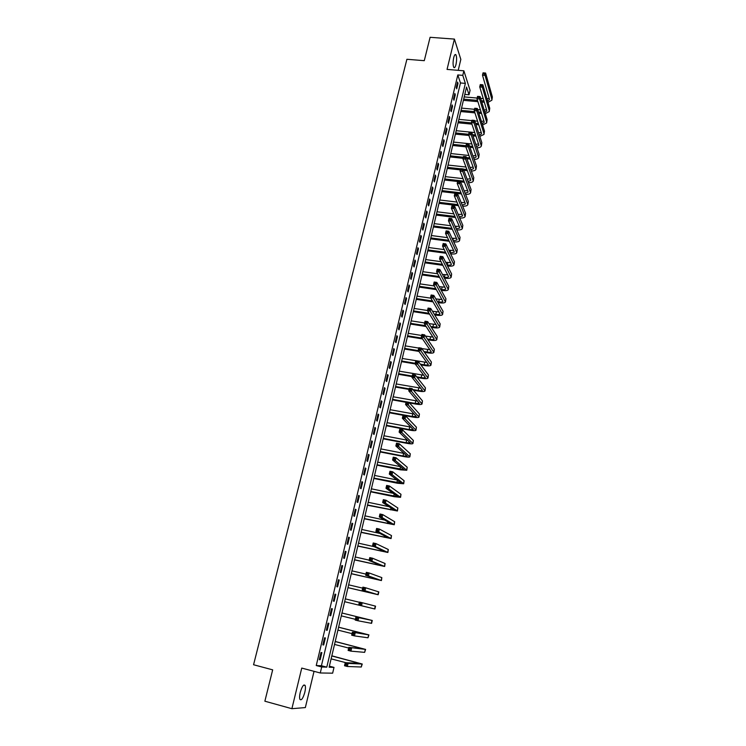 <?xml version="1.0" encoding="UTF-8"?>
<svg xmlns="http://www.w3.org/2000/svg" width="746" height="746" viewBox="0 0 746 746"><rect width="100%" height="100%" fill="white"/><g stroke="black" fill="none" stroke-linecap="round" stroke-linejoin="round"><path stroke-width="1.12" d="M304.816 692.307C305.543 689.145 305.646 686.87 305.133 685.471C303.687 684.007 302.046 686.348 300.228 692.493C299.51 695.654 299.398 697.939 299.911 699.338C301.384 700.783 303.016 698.442 304.816 692.307M455.974 64.548C456.841 60.137 456.822 56.883 455.909 54.775C455.172 53.964 454.435 54.915 453.717 57.628C452.85 62.049 452.869 65.303 453.782 67.401C454.528 68.222 455.256 67.261 455.974 64.548M334.003 667.39L332.641 673.172L320.267 672.976L321.703 666.98L326.795 667.148L465.364 83.384L462.781 75.365L463.872 70.805L470.073 90.35L469.02 94.779L466.539 87.058L329.126 667.232L334.003 667.39L329.378 666.178M458.212 70.338L460.832 59.41L454.407 39.09L430.097 37.3L424.278 60.678L406.906 59.279L253.565 664.742L272.672 669.852L264.867 701.203L291.891 708.7L305.347 707.572L314.038 671.335M464.805 94.397L469.02 94.779M457.811 74.945L316.239 665.544L321.414 665.74L460.459 82.965L457.811 74.945L462.781 75.365M457.568 82.051L456.263 87.515L456.711 88.839L458.016 83.384L457.568 82.051M454.846 93.446L453.531 98.948L453.978 100.244L455.293 94.761L454.846 93.446M452.095 104.916L450.78 110.436L451.237 111.713L452.561 106.202L452.095 104.916M449.334 116.441L448.01 121.999L448.477 123.258L449.801 117.709L449.334 116.441M446.565 128.042L445.222 133.627L445.707 134.858L447.04 129.282L446.565 128.042M443.777 139.698L442.425 145.321L442.91 146.524L444.252 140.919L443.777 139.698M440.97 151.429L439.608 157.08L440.103 158.264L441.455 152.622L440.97 151.429M438.144 163.215L436.783 168.904L437.287 170.06L438.639 164.39L438.144 163.215M435.3 175.077L433.939 180.793L434.442 181.931L435.813 176.224L435.3 175.077M432.447 187.013L431.076 192.757L431.589 193.876L432.96 188.132L432.447 187.013M429.575 199.005L428.195 204.786L428.717 205.877L430.097 200.105L429.575 199.005M426.684 211.071L425.295 216.89L425.826 217.953L427.216 212.153L426.684 211.071M423.784 223.213L422.385 229.059L422.926 230.104L424.325 224.266L423.784 223.213M420.856 235.419L419.448 241.303L419.998 242.319L421.406 236.445L420.856 235.419M417.919 247.7L416.501 253.621L417.061 254.61L418.478 248.698L417.919 247.7M414.962 260.046L413.536 266.005L414.105 266.965L415.531 261.025L414.962 260.046M411.988 272.476L410.561 278.463L411.13 279.396L412.566 273.418L411.988 272.476M409.004 284.972L407.558 290.996L408.146 291.9L409.582 285.895L409.004 284.972M405.992 297.542L404.537 303.603L405.134 304.48L406.579 298.437L405.992 297.542M402.961 310.187L401.507 316.276L402.113 317.134L403.567 311.054L402.961 310.187M399.921 322.906L398.457 329.033L399.063 329.863L400.527 323.745L399.921 322.906M396.853 335.7L395.38 341.864L396.005 342.666L397.478 336.511L396.853 335.7M393.776 348.569L392.293 354.779L392.918 355.544L394.401 349.352L393.776 348.569M390.68 361.521L389.179 367.759L389.822 368.505L391.314 362.276L390.68 361.521M387.556 374.548L386.055 380.824L386.708 381.542L388.2 375.275L387.556 374.548M384.423 387.65L382.912 393.972L383.565 394.653L385.076 388.349L384.423 387.65M381.271 400.835L379.742 407.195L380.413 407.848L381.933 401.507L381.271 400.835M378.091 414.095L376.562 420.492L377.243 421.117L378.763 414.739L378.091 414.095M374.902 427.449L373.354 433.883L374.044 434.47L375.583 428.055L374.902 427.449M371.685 440.867L370.137 447.348L370.837 447.908L372.375 441.445L371.685 440.867M368.449 454.379L366.892 460.888L367.601 461.42L369.149 454.92L368.449 454.379M365.195 467.966L363.628 474.521L364.346 475.025L365.913 468.488L365.195 467.966M361.922 481.646L360.346 488.238L361.073 488.705L362.649 482.13L361.922 481.646M358.63 495.4L357.045 502.039L357.782 502.468L359.367 495.857L358.63 495.4M355.32 509.248L353.716 515.924L354.471 516.325L356.056 509.667L355.32 509.248M351.981 523.179L350.378 529.893L351.133 530.266L352.737 523.561L351.981 523.179M348.624 537.195L347.011 543.955L347.776 544.291L349.389 537.549L348.624 537.195M345.249 551.303L343.626 558.101L344.4 558.4L346.032 551.62L345.249 551.303M341.855 565.496L340.213 572.341L341.006 572.602L342.638 565.776L341.855 565.496M338.432 579.773L336.791 586.664L337.593 586.897L339.234 580.024L338.432 579.773M334.991 594.152L333.341 601.08L334.152 601.276L335.803 594.357L334.991 594.152L335.803 594.357M331.532 608.615L329.863 615.59L330.692 615.748L332.352 608.792L331.532 608.615M328.053 623.171L326.366 630.183L327.205 630.305L328.883 623.311L328.053 623.171M324.547 637.811L322.85 644.88L323.699 644.964L325.387 637.914L324.547 637.811M321.013 652.554L319.316 659.669L320.174 659.716L321.871 652.619L321.013 652.554M320.267 672.976L301.748 668.08L291.891 708.7M316.239 665.544L321.703 666.98M454.407 39.09L447.05 69.415L463.872 70.805M460.459 82.965L465.364 83.384M321.414 665.74L326.795 667.148M457.27 83.319L458.016 83.384M454.547 94.695L455.293 94.761M451.806 106.128L452.561 106.202M449.055 117.635L449.801 117.709M446.285 129.207L447.04 129.282M443.497 140.835L444.252 140.919M440.7 152.538L441.455 152.622M437.883 164.306L438.639 164.39M435.049 176.14L435.813 176.224M432.204 188.048L432.96 188.132M429.332 200.012L430.097 200.105M426.451 212.06L427.216 212.153M423.551 224.164L424.325 224.266M420.641 236.342L421.406 236.445M417.704 248.595L418.478 248.698M414.757 260.913L415.531 261.025M411.792 273.316L412.566 273.418M408.808 285.774L409.582 285.895M405.805 298.316L406.579 298.437M402.784 310.933L403.567 311.054M399.744 323.624L400.527 323.745M396.695 336.39L397.478 336.511M393.618 349.231L394.401 349.352M390.531 362.146L391.314 362.276M387.416 375.135L388.2 375.275M384.293 388.209L385.076 388.349M381.141 401.357L381.933 401.507M377.97 414.59L378.763 414.739M374.79 427.906L375.583 428.055M371.583 441.296L372.375 441.445M368.356 454.771L369.149 454.92M365.111 468.32L365.913 468.488M361.847 481.963L362.649 482.13M358.565 495.689L359.367 495.857M355.255 509.49L356.056 509.667M351.935 523.384L352.737 523.561M348.587 537.362L349.389 537.549M345.221 551.434L346.032 551.62M341.836 565.589L342.638 565.776M338.423 579.828L339.234 580.024M333.341 601.08L334.152 601.276M329.872 615.543L330.692 615.748M326.394 630.1L327.205 630.305M322.887 644.758L323.699 644.964M319.353 659.501L320.174 659.716M484.331 102.249L481.757 102.016M477.888 101.661L463.397 100.346M464.208 96.905L477.142 98.062M480.657 98.379L483.24 98.612M463.686 99.143L477.496 100.393M481.375 100.738L483.949 100.971M486.989 98.864L489.162 98.285M487.604 100.952L489.367 99.675L489.357 98.976L482.485 75.178L483.035 72.838L485.609 73.043L492.36 96.933L491.894 100.057M484.462 72.959L483.436 72.875L483.212 73.807L485.609 73.043L485.059 75.393L491.838 99.19L491.847 100.234L488.015 102.351M484.247 73.891L485.059 75.393L482.485 75.178L483.212 73.807M481.552 113.495L478.848 113.233M474.932 112.87L460.748 111.536M461.56 108.105L474.512 109.317M477.701 109.615L480.433 109.867M461.028 110.352L474.531 111.62M478.456 111.993L481.17 112.245M484.229 110.147L486.532 109.606M484.881 112.282L486.756 111.005L486.746 110.324L479.743 86.928L480.293 84.568L482.867 84.792L489.749 108.273L489.283 111.396M481.72 84.718L480.694 84.624L480.471 85.566L482.867 84.792L482.326 87.151L489.227 110.548L489.245 111.574L485.292 113.644M481.506 85.659L482.326 87.151L479.743 86.928L480.471 85.566M478.764 124.806L475.901 124.526M471.929 124.134L458.081 122.792M458.893 119.369L471.873 120.619M474.717 120.899L477.599 121.178M458.352 121.635L471.528 122.913M475.5 123.295L478.373 123.575M481.45 121.495L483.884 120.983M482.13 123.668L484.126 122.409L484.107 121.738L476.983 98.742L477.533 96.374L480.116 96.607L487.119 119.686L486.662 122.81M478.96 96.542L477.934 96.448L477.71 97.4L480.116 96.607L479.566 98.976L486.597 121.971L486.625 122.978L482.55 125.002M478.745 97.493L479.566 98.976L476.983 98.742L477.71 97.4M475.948 136.173L472.927 135.865M468.898 135.464L455.396 134.103M456.207 130.699L474.736 132.546M455.666 132.975L468.684 134.28M472.516 134.662L475.538 134.97M478.634 132.9L481.217 132.434M479.361 135.119L481.487 133.87L481.468 133.208L474.204 110.622L474.764 108.245L477.347 108.487L484.49 131.156L484.023 134.28M476.19 108.44L475.155 108.338L474.932 109.298L477.347 108.487L476.797 110.865L483.958 133.459L483.986 134.439L479.781 136.406M475.967 109.392L476.797 110.865L474.204 110.622L474.932 109.298M473.104 147.605L469.905 147.27M465.83 146.85L452.701 145.479M453.512 142.085L471.845 143.978M452.971 144.379L466.008 145.731M469.495 146.085L472.694 146.421M475.799 144.37L478.531 143.941M476.563 146.626L478.829 145.405L478.801 144.752L471.416 122.586L471.976 120.19L474.568 120.432L481.832 142.691L481.375 145.815M473.402 120.404L472.358 120.302L472.134 121.262L474.568 120.432L474.008 122.838L481.338 145.974C480.9 147.13 479.454 147.764 476.992 147.885M473.178 121.365L474.008 122.838L471.416 122.586L472.134 121.262M470.232 159.094L466.856 158.73M463.061 158.329L449.997 156.921M450.798 153.545L468.926 155.476M450.248 155.839L463.322 157.238M466.427 157.574L469.812 157.938M472.936 155.886L475.836 155.513M473.747 158.199L476.153 156.996L476.125 156.362L468.609 134.606L469.169 132.201L471.77 132.452L479.165 154.301L478.708 157.406M470.595 132.434L469.551 132.331L469.327 133.301L471.77 132.452L471.202 134.867L478.671 157.565C478.223 158.721 476.731 159.336 474.176 159.42M470.362 133.403L471.202 134.867L468.609 134.606L469.327 133.301M467.332 170.648L463.76 170.256M460.366 169.883L447.274 168.428M448.066 165.062L465.98 167.029M447.516 167.374L460.608 168.82M463.331 169.118L466.903 169.51M470.045 167.468L473.123 167.151M470.903 169.827L473.468 168.652L473.44 168.036L465.774 146.701L466.343 144.276L468.945 144.547L476.48 165.966L476.023 169.072M467.77 144.547L466.726 144.435L466.502 145.405L468.945 144.547L468.385 146.971L475.985 169.23C475.528 170.386 473.98 170.983 471.341 171.011M467.537 145.517L468.385 146.971L465.774 146.701L466.502 145.405M464.404 182.266L460.627 181.838M457.652 181.492L444.532 180M445.325 176.643L462.996 178.639M444.775 178.965L463.965 181.147M467.127 179.105L470.39 178.853M468.04 181.52L470.763 180.373L470.726 179.767L462.94 158.87L463.508 156.436L466.119 156.707L473.785 177.697L473.328 180.802M464.926 156.716L463.881 156.604L463.658 157.583L466.119 156.707L465.551 159.15L473.29 180.961C472.824 182.108 471.22 182.686 468.479 182.667M464.702 157.695L465.551 159.15L462.94 158.87L463.658 157.583M461.438 193.941L441.772 191.629M442.565 188.29L459.984 190.323M464.171 190.808L467.639 190.622M442.014 190.622L461 192.85M465.14 193.27L468.05 192.17L468.012 191.573L460.077 171.114L460.646 168.661L463.266 168.95L471.071 189.503L470.614 192.608M462.072 168.969L461.019 168.857L460.795 169.836L463.266 168.95L462.697 171.403L470.577 192.748C470.101 193.904 468.432 194.445 465.579 194.38M461.839 169.948L462.697 171.403L460.077 171.114L460.795 169.836M458.445 205.682L439.002 203.332M439.795 200.003L456.925 202.054M461.187 202.567L464.87 202.455M439.235 202.352L457.997 204.618M462.212 205.075L465.317 204.031L465.271 203.444L457.205 183.423L457.774 180.952L460.394 181.25L468.339 201.373L467.891 204.469M459.191 181.297L458.147 181.175L457.913 182.164L458.967 182.285L459.191 181.297L460.394 181.25L459.825 183.721L467.854 204.609C467.36 205.765 465.625 206.278 462.66 206.166M458.967 182.285L459.825 183.721L457.205 183.423L457.913 182.164M455.424 217.487L436.214 215.1M436.997 211.78L453.838 213.86M458.165 214.391L462.082 214.354M436.438 214.139L454.967 216.443M459.256 216.946L462.567 215.958L462.52 215.389L454.305 195.806L454.883 193.326L457.512 193.634L465.597 213.309L465.14 216.396M456.3 193.69L455.256 193.568L455.023 194.557L456.076 194.687L456.3 193.69L457.512 193.634L456.934 196.123L465.112 216.536C464.599 217.692 462.8 218.177 459.713 218M456.076 194.687L456.934 196.123L454.305 195.806L455.023 194.557M452.356 229.358L433.417 226.933M434.2 223.623L450.705 225.721M455.107 226.28L459.284 226.318M433.631 226.001L451.899 228.332M456.263 228.873L459.797 227.95L459.75 227.399L451.395 208.265L451.983 205.775L454.612 206.092L462.837 225.311L462.389 228.397M453.391 206.157L452.337 206.027L452.104 207.034L453.158 207.155L453.391 206.157L454.612 206.092L454.034 208.591L462.352 228.537C461.821 229.684 459.946 230.141 456.72 229.899M453.158 207.155L454.034 208.591L451.395 208.265L452.104 207.034M449.26 241.284L430.591 238.832M431.375 235.54L447.535 237.648M452.011 238.235L456.459 238.356M430.806 237.927L448.784 240.287M453.242 240.865L457.018 240.007L456.962 239.475L448.467 220.807L449.055 218.289L451.694 218.625L460.058 237.387L459.611 240.473M450.472 218.699L449.409 218.569L449.176 219.576L450.23 219.706L450.472 218.699L451.694 218.625L451.106 221.133L459.583 240.604C459.023 241.751 457.065 242.17 453.708 241.863M450.23 219.706L451.106 221.133L448.467 220.807L449.176 219.576M446.117 253.276L427.756 250.796M428.54 247.513L444.308 249.63M448.878 250.246L453.615 250.451M427.971 249.919L445.632 252.297M450.174 252.913L454.221 252.139L454.165 251.626L445.521 233.414L446.117 230.887L448.756 231.223L457.27 249.528L456.822 252.605M447.525 231.325L446.462 231.185L446.229 232.202L447.292 232.332L447.525 231.325L448.756 231.223L448.169 233.759L456.794 252.735C456.207 253.882 454.155 254.265 450.649 253.882M447.292 232.332L448.169 233.759L445.521 233.414L446.229 232.202M447.068 265.017L447.227 265.044C449.624 265.324 451.013 265.091 451.414 264.345L442.555 246.096L443.152 243.56L445.8 243.905L445.213 246.45L453.988 264.942C453.391 266.061 451.302 266.415 447.712 265.986L447.553 265.968M442.928 265.324L424.912 262.825M425.686 259.561L441.035 261.678M445.698 262.322L450.743 262.629M425.108 261.986L442.434 264.382M444.56 244.017L443.506 243.877L443.264 244.902L444.327 245.042L444.56 244.017L445.8 243.905L454.463 261.743L454.016 264.821M444.327 245.042L445.213 246.45L442.555 246.096L443.264 244.902M443.917 277.195L444.402 277.26C446.798 277.549 448.187 277.335 448.579 276.617L439.58 258.862L440.177 256.307L442.835 256.661L442.238 259.226L451.162 277.214C450.575 278.305 448.486 278.622 444.886 278.183L444.411 278.109M439.683 277.437L422.04 274.929M422.814 271.684L437.706 273.782M442.471 274.463L447.861 274.864M422.236 274.118L439.189 276.524M441.585 256.792L440.522 256.652L440.28 257.678L441.343 257.818L441.585 256.792L442.835 256.661L451.638 274.024L451.19 277.102M441.343 257.818L442.238 259.226L439.58 258.862L440.28 257.678M440.727 289.429L441.557 289.551C443.954 289.849 445.353 289.653 445.735 288.963L436.578 271.703L437.184 269.129L439.842 269.502L439.235 272.076L448.327 289.569C447.749 290.604 445.66 290.903 442.052 290.446L441.222 290.325M436.391 289.616L419.159 287.107M419.923 283.872L434.321 285.951M439.189 286.66L444.952 287.173M419.345 286.315L435.888 288.721M438.583 269.642L437.52 269.493L437.277 270.528L438.35 270.677L438.583 269.642L439.842 269.502L448.794 286.38L448.355 289.448M438.35 270.677L439.235 272.076L436.578 271.703L437.277 270.528M437.482 301.729L438.695 301.906C441.1 302.223 442.499 302.046 442.872 301.375L433.557 284.618L434.163 282.025L436.83 282.408L436.224 285L445.474 301.981C444.905 302.988 442.807 303.249 439.198 302.773L437.995 302.596M433.044 301.86L416.259 299.351M417.023 296.125L430.862 298.176M435.85 298.922L442.024 299.547M416.445 298.587L432.531 300.983M435.571 282.575L434.498 282.417L434.265 283.461L435.328 283.611L435.571 282.575L436.83 282.408L445.94 298.81L445.493 301.869M435.328 283.611L436.224 285L433.557 284.618L434.265 283.461M434.191 314.085L435.823 314.336C438.228 314.663 439.618 314.504 439.991 313.87L430.526 297.617L431.132 295.006L433.808 295.407L433.202 298.008L442.602 314.476C442.042 315.437 439.944 315.67 436.326 315.185L434.704 314.933M429.631 314.159L413.34 311.66M414.105 308.452L427.514 310.495M432.456 311.25L439.068 311.987M413.517 310.923L429.099 313.311M432.54 295.584L431.468 295.425L431.225 296.47L432.298 296.628L432.54 295.584L433.808 295.407L443.059 311.306L442.62 314.364M432.298 296.628L433.202 298.008L430.526 297.617L431.225 296.47M430.834 326.515L432.922 326.841C435.338 327.177 436.727 327.037 437.1 326.431L427.467 310.69L428.083 308.07L430.759 308.471L430.153 311.101L439.711 327.037C439.161 327.96 437.072 328.165 433.445 327.662L431.356 327.326M426.143 326.515L410.412 324.044M411.167 320.855L424.605 322.943M428.978 323.633L436.084 324.51M410.58 323.344L425.602 325.694M429.482 308.667L428.409 308.508L428.167 309.562L429.239 309.721L429.482 308.667L430.759 308.471L440.168 323.876L439.73 326.935M429.239 309.721L430.153 311.101L427.467 310.69L428.167 309.562M427.411 339.001L430.013 339.421C432.438 339.766 433.827 339.644 434.181 339.066L424.399 323.848L425.015 321.209L427.7 321.629L427.085 324.268L436.802 339.682C436.261 340.558 434.172 340.736 430.545 340.204L427.943 339.794M422.572 338.926L407.465 336.502M408.211 333.322L421.676 335.476M425.434 336.073L433.072 337.089M407.624 335.821L422.031 338.134M426.414 321.843L425.341 321.675L425.089 322.729L426.162 322.897L426.414 321.843L427.7 321.629L437.259 336.53L436.83 339.579M426.162 322.897L427.085 324.268L424.399 323.848L425.089 322.729M425.341 321.675L425.015 321.209M423.915 351.543L427.085 352.065C429.51 352.429 430.899 352.326 431.253 351.776L421.303 337.08L421.919 334.432L424.614 334.861L423.998 337.518L433.883 352.392C433.351 353.222 431.263 353.371 427.617 352.83L424.455 352.308M418.916 351.403L404.491 349.025M405.246 345.864L418.739 348.074M421.798 348.569L430.041 349.743M404.649 348.382L418.357 350.639M423.318 335.085L422.245 334.917L421.994 335.98L423.075 336.148L423.318 335.085L424.614 334.861L434.34 349.249L433.902 352.298M423.075 336.148L423.998 337.518L421.303 337.08L421.994 335.98M422.245 334.917L421.919 334.432M420.334 364.151L424.138 364.794C426.572 365.167 427.962 365.083 428.307 364.561L418.189 350.406L418.814 347.729L421.509 348.177L420.893 350.844L430.946 365.176C430.414 365.969 428.335 366.09 424.688 365.531L420.884 364.887M415.149 363.927L401.507 361.633M402.253 358.481L426.973 362.472M401.656 361.017L415.186 363.283M420.212 348.419L419.131 348.242L418.879 349.315L419.961 349.492L420.212 348.419L421.509 348.177L431.393 362.043L430.964 365.092M419.961 349.492L420.893 350.844L418.189 350.406L418.879 349.315M419.131 348.242L418.814 347.729M416.66 376.814L421.173 377.588C423.616 377.98 424.996 377.914 425.341 377.42L415.065 363.806L415.69 361.12L418.394 361.568L417.76 364.262L427.99 378.045C427.467 378.791 425.388 378.875 421.732 378.297L417.219 377.523M412.062 376.637L398.504 374.305M399.25 371.172L423.868 375.266M398.644 373.718L412.202 376.049M417.079 361.838L415.998 361.651L415.746 362.733L416.827 362.91L417.079 361.838L418.394 361.568L428.437 374.921L428.008 377.952M416.827 362.91L417.76 364.262L415.065 363.806L415.746 362.733M415.998 361.651L415.69 361.12M412.864 389.533L418.198 390.466C420.632 390.867 422.022 390.829 422.357 390.354L411.913 377.29L412.538 374.585L415.252 375.051L414.617 377.756L425.015 390.979C424.502 391.687 422.423 391.743 418.758 391.146L413.433 390.214M409.069 389.44L395.483 387.053M396.229 383.938L420.725 388.134M395.622 386.503L409.2 388.89M413.937 375.331L412.846 375.145L412.594 376.226L413.685 376.413L413.937 375.331L415.252 375.051L425.453 387.864L425.034 390.904M413.685 376.413L414.617 377.756L411.913 377.29L412.594 376.226M412.846 375.145L412.538 374.585M408.939 402.299L415.196 403.418L419.364 403.372L408.743 390.857L409.377 388.134L412.09 388.619L411.456 391.342L422.022 403.996C421.518 404.658 419.439 404.686 415.774 404.071L409.526 402.943M406.066 402.327L392.452 399.875M393.179 396.779L417.546 401.059M392.573 399.352L406.188 401.805M410.766 388.918L409.675 388.722L409.423 389.813L410.514 389.999L410.766 388.918L412.09 388.619L422.46 400.891L422.04 403.922M410.514 389.999L411.456 391.342L408.743 390.857L409.423 389.813M409.675 388.722L409.377 388.134M389.515 412.286L412.184 416.445L416.343 416.464L405.554 404.509L406.188 401.777L408.911 402.262L408.276 405.003L419.01 417.098C418.515 417.704 416.436 417.704 412.762 417.07L389.393 412.78M390.121 409.694L414.31 414.067M407.577 402.579L406.486 402.383L406.234 403.483L407.325 403.679L407.577 402.579L408.911 402.262L419.448 414.002L419.028 417.023M407.325 403.679L408.276 405.003L405.554 404.509L406.234 403.483M406.486 402.383L406.188 401.777M386.428 425.295L409.153 429.556L413.303 429.631L402.346 418.254L402.989 415.494L405.712 415.998L405.069 418.758L415.979 430.265C415.503 430.834 413.424 430.796 409.74 430.144L386.325 425.752M387.043 422.684L411.027 427.132M404.369 416.333L403.278 416.128L403.017 417.238L404.118 417.434L404.369 416.333L405.712 415.998L416.417 427.188L415.998 430.2M404.118 417.434L405.069 418.758L402.346 418.254L403.017 417.238M403.278 416.128L402.989 415.494M383.332 438.378L406.094 442.742L410.253 442.882L399.11 432.074L399.763 429.304L402.495 429.817L401.842 432.596L412.93 443.516C412.463 444.047 410.384 443.973 406.691 443.301L383.23 438.807M383.948 435.757L407.68 440.261M401.143 430.172L400.052 429.966L399.791 431.076L400.882 431.281L401.143 430.172L402.495 429.817L413.368 440.448L412.948 443.46M400.882 431.281L401.842 432.596L399.11 432.074L399.791 431.076M400.052 429.966L399.763 429.304M380.208 451.544L403.026 456.002L407.176 456.216L395.865 445.987L396.508 443.199L399.25 443.73L398.597 446.518L409.871 456.85C409.405 457.326 407.325 457.223 403.633 456.533L380.115 451.936M380.833 448.905L404.239 453.456M397.898 444.103L396.797 443.889L396.536 445.008L397.637 445.222L397.898 444.103L399.25 443.73L410.3 453.792L409.88 456.794M397.637 445.222L398.597 446.518L395.865 445.987L396.536 445.008M396.797 443.889L396.508 443.199M377.075 464.786L404.09 469.626L392.592 459.993L393.245 457.186L395.986 457.727L395.333 460.534L406.784 470.269L400.555 469.849L376.991 465.15M377.709 462.128L400.705 466.698M394.625 458.119L393.524 457.895L393.263 459.023L394.364 459.238L394.625 458.119L395.986 457.727L407.213 467.21L406.794 470.213M394.364 459.238L395.333 460.534L392.592 459.993L393.263 459.023M393.524 457.895L393.245 457.186M373.923 478.111L400.975 483.119L389.3 474.083L389.962 471.258L392.713 471.808L392.051 474.633L403.679 483.762L397.459 483.24L373.839 478.438M374.557 475.435L397.049 479.995M391.333 472.218L390.233 471.994L389.971 473.132L391.072 473.356L391.333 472.218L392.713 471.808L404.108 480.722L403.698 483.716M391.072 473.356L392.051 474.633L389.3 474.083L389.971 473.132M390.233 471.994L389.962 471.258M370.743 491.511L397.851 496.687L385.99 488.266L386.652 485.422L389.403 485.982L388.741 488.826L400.565 497.34L394.336 496.715L370.678 491.8M371.387 488.826L393.217 493.339M388.023 486.411L386.922 486.187L386.652 487.325L387.761 487.558L388.023 486.411L389.403 485.982L400.984 494.309L400.574 497.293M387.761 487.558L388.741 488.826L385.99 488.266L386.652 487.325M386.922 486.187L386.652 485.422M367.554 504.995L394.699 510.348L382.651 502.534L383.323 499.671L386.083 500.249L385.412 503.112L397.422 511.001L367.489 505.247M368.188 502.291L389.179 506.711M384.694 500.697L383.584 500.463L383.323 501.61L384.423 501.844L384.694 500.697L386.083 500.249L397.842 507.979L397.431 510.963M384.423 501.844L385.412 503.112L382.651 502.534L383.323 501.61M383.584 500.463L383.323 499.671M364.337 518.554L391.529 524.084L379.294 516.894L379.966 514.013L382.735 514.609L382.064 517.491L394.261 524.746L364.29 518.778M364.98 515.84L384.815 520.102M381.337 515.076L380.227 514.843L379.956 515.99L381.066 516.232L381.337 515.076L382.735 514.609L394.671 521.734L394.27 524.708M381.066 516.232L382.064 517.491L379.294 516.894L379.956 515.99M380.227 514.843L379.966 514.013M361.111 532.206L388.349 537.913L375.919 531.348L376.599 528.448L379.369 529.054L378.698 531.954L391.081 538.565L361.064 532.392M361.754 529.464L379.947 533.455M377.961 529.548L376.851 529.306L376.581 530.462L377.69 530.704L377.961 529.548L379.369 529.054L391.491 535.572L391.09 538.547M377.69 530.704L378.698 531.954L375.919 531.348L376.581 530.462M376.851 529.306L376.599 528.448M357.856 545.932L385.141 551.826L372.524 545.895L373.205 542.976L375.984 543.601L375.303 546.52L387.883 552.478L357.819 546.081M358.509 543.181L374.24 546.697M374.567 544.114L373.457 543.862L373.177 545.028L374.296 545.279L374.567 544.114L375.984 543.601L388.293 549.504L387.892 552.46M374.296 545.279L375.303 546.52L372.524 545.895L373.177 545.028M373.457 543.862L373.205 542.976M354.583 559.742L381.915 565.822L369.102 560.544L369.783 557.607L372.571 558.232L371.89 561.178L384.666 566.484L354.555 559.864M355.236 556.982L369.195 560.153M371.144 558.763L370.035 558.512L369.755 559.687L370.874 559.948L371.144 558.763L372.571 558.232L385.067 563.51L384.675 566.466M370.874 559.948L371.89 561.178L369.102 560.544L369.755 559.687M370.035 558.512L369.783 557.607M351.291 573.646L378.67 579.903L365.661 575.278L366.351 572.322L369.139 572.965L368.449 575.931L381.43 580.565L351.273 573.721M351.953 570.858L365.932 574.103M367.703 573.515L366.584 573.264L366.314 574.448L367.433 574.7L367.703 573.515L369.139 572.965L381.831 577.609L381.43 580.556M367.433 574.7L368.449 575.931L365.661 575.278L366.314 574.448M366.584 573.264L366.351 572.322M347.981 587.634L375.397 594.077L362.192 590.114L362.892 587.139L365.689 587.792L364.99 590.776L378.166 594.739L347.972 587.671M348.643 584.827L362.659 588.137M364.244 588.37L363.125 588.1L362.845 589.293L363.964 589.564L364.244 588.37L365.689 587.792L378.828 591.904L378.175 594.739M363.964 589.564L364.99 590.776L362.192 590.114L362.845 589.293M363.125 588.1L362.892 587.139M368.71 607.514L344.643 601.705L372.114 608.335L358.705 605.043L359.404 602.05L362.211 602.721L375.546 606.144L374.893 609.006L368.71 607.514M345.314 598.879L359.358 602.255M360.756 603.318L359.637 603.048L359.348 604.241L360.477 604.512L360.756 603.318L362.211 602.721L361.512 605.715L374.893 609.006M360.477 604.512L361.512 605.715L358.705 605.043L359.348 604.241M359.637 603.048L359.404 602.05M357.25 618.359L356.122 618.08L355.842 619.292L356.97 619.572L357.25 618.359L358.714 617.744L358.005 620.765L355.199 620.066L355.898 617.054L372.254 620.476L341.976 612.988M341.966 613.016L369.466 619.805L355.898 617.054L356.122 618.08M341.295 615.86L355.366 619.32M356.97 619.572L358.005 620.765L371.592 623.358L372.254 620.486M355.199 620.066L355.842 619.292M353.716 633.503L352.588 633.223L352.298 634.436L353.427 634.725L353.716 633.503L355.189 632.869L354.481 635.9L351.664 635.191L352.373 632.16L368.934 634.902L338.609 627.181M338.6 627.246L366.146 634.221L352.373 632.16L352.588 633.223M337.919 630.1L352.028 633.634M353.427 634.725L354.481 635.9L367.992 637.793L368.934 634.911M351.664 635.191L352.298 634.436M350.163 648.75L349.025 648.461L348.746 649.682L349.874 649.971L350.163 648.75L351.646 648.087L350.928 651.146L348.102 650.419L348.82 647.369L365.605 649.412L335.234 641.457M335.206 641.56L362.798 648.731L348.82 647.369L349.025 648.461M334.525 644.432L348.662 648.041M349.874 649.971L350.928 651.146L364.635 652.358L365.596 649.43M348.102 650.419L348.746 649.682M346.582 664.089L345.445 663.8L345.156 665.031L346.293 665.329L346.582 664.089L348.074 663.408L347.356 666.486L344.521 665.749L345.239 662.681L348.074 663.408L362.248 664.024L331.83 655.818M331.793 655.967L359.432 663.334L345.239 662.681L345.445 663.8M331.112 658.858L345.967 662.709M346.293 665.329L347.356 666.486L361.269 667.017L362.239 664.043M344.521 665.749L345.156 665.031M492.36 96.933L491.838 99.19M489.749 108.273L489.227 110.548M487.119 119.686L486.597 121.971M484.49 131.156L483.958 133.459M481.832 142.691L481.301 145.013M479.165 154.301L478.634 156.623M476.48 165.966L475.939 168.307M473.785 177.697L473.244 180.056M471.071 189.503L470.521 191.871M461.671 202.632L461.504 203.35M468.339 201.373L467.789 203.751M458.93 214.484L458.678 215.585M465.597 213.309L465.047 215.697M456.17 226.411L455.825 227.894M462.837 225.311L462.278 227.716M453.391 238.412L452.962 240.268M460.058 237.387L459.499 239.802M450.603 250.479L450.08 252.717M457.27 249.528L456.711 251.962M447.796 262.611L447.227 265.044M454.463 261.743L453.894 264.187M444.97 274.808L444.402 277.26M451.638 274.024L451.069 276.486M442.126 287.089L441.557 289.551M448.794 286.38L448.225 288.861M439.273 299.426L438.695 301.906M445.94 298.81L445.362 301.3M436.391 311.847L435.823 314.336M443.059 311.306L442.481 313.814M433.501 324.333L432.922 326.841M440.168 323.876L439.59 326.403M430.601 336.894L430.013 339.421M437.259 336.53L436.68 339.066M427.672 349.529L427.085 352.065M434.34 349.249L433.752 351.804M424.726 362.239L424.138 364.794M431.393 362.043L430.806 364.617M421.77 375.024L421.173 377.588M428.437 374.921L427.84 377.504M418.795 387.883L418.198 390.466M425.453 387.864L424.856 390.466M415.802 400.826L415.196 403.418M422.46 400.891L421.863 403.511M412.79 413.834L412.184 416.445M419.448 414.002L418.842 416.632M409.759 426.926L409.153 429.556M416.417 427.188L415.811 429.827M406.71 440.093L406.094 442.742M413.368 440.448L412.752 443.105M403.642 453.344L403.026 456.002M410.3 453.792L409.685 456.468M400.555 466.67L399.94 469.346M407.213 467.21L406.589 469.905M397.413 480.275L396.835 482.774M404.108 480.722L403.483 483.436M394.224 494.038L393.702 496.277M400.984 494.309L400.35 497.032M391.016 507.895L390.559 509.863M397.842 507.979L397.208 510.721M387.789 521.836L387.398 523.533M394.671 521.734L394.037 524.494M384.544 535.861L384.209 537.288M391.491 535.572L390.857 538.351M381.271 549.97L381.01 551.126M388.293 549.504L387.65 552.292M377.989 564.172L377.784 565.048M385.067 563.51L384.423 566.326M374.678 578.467L374.539 579.064M381.831 577.609L381.178 580.444M378.567 591.792L377.914 594.646M375.285 606.069L374.623 608.941M371.984 620.439L371.312 623.32M362.034 633.093L361.922 633.606M368.655 634.893L367.992 637.793M358.695 647.528L358.509 648.339M365.307 649.44L364.635 652.358M355.329 662.056L355.077 663.166M361.941 664.071L361.269 667.017M305.133 685.471L303.725 685.089M455.909 54.775L454.948 54.7"/></g></svg>
